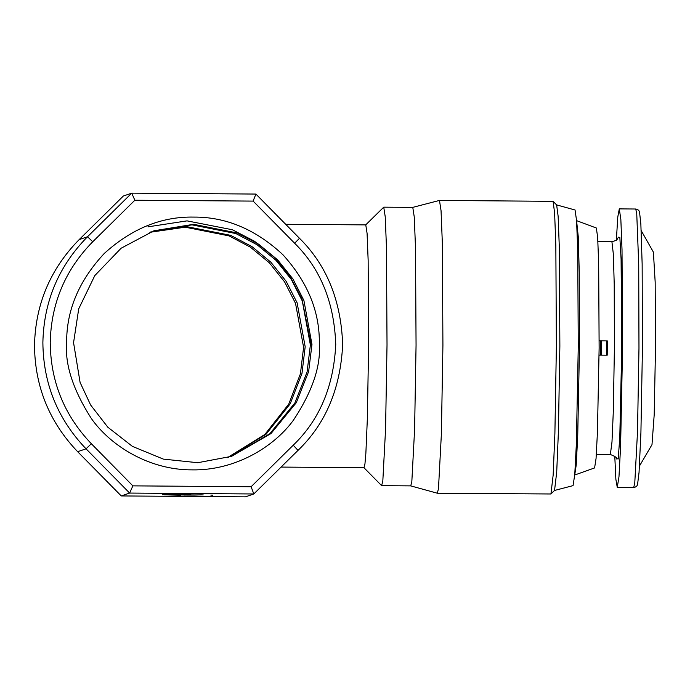 <?xml version="1.0" encoding="UTF-8"?>
<svg xmlns="http://www.w3.org/2000/svg" width="690" height="690" viewBox="0 0 690 690"><rect width="100%" height="100%" fill="white"/><g stroke="black" fill="none" stroke-linecap="round" stroke-linejoin="round"><path stroke-width="1.03" d="M66.645 342.559C64.808 364.518 73.054 389.859 91.391 418.58C110.59 445.861 149.213 470.062 192.105 469.873C234.988 470.692 273.956 447.06 293.526 420.055C312.26 391.601 320.859 366.39 319.323 344.405C319.979 312.156 307.852 282.27 282.943 254.765C255.809 229.451 226.113 216.893 193.864 217.091C161.624 216.427 131.764 228.545 104.276 253.463C78.979 280.597 66.438 310.302 66.645 342.559M311.966 344.431L308.628 371.625L296.303 402.693L271.006 433.553L231.555 456.34L197.763 462.714L163.332 459.109L132.394 446.37L107.838 427.214L90.614 404.987L80.1 382.458L73.563 342.689L78.72 308.827L94.789 275.603L121.121 248.228L153.982 230.779L193.597 224.31L237.42 233.004L258.69 244.226L277.639 259.854L292.991 279.036L303.902 300.478L311.966 344.431M253.109 201.101L294.63 243.234C320.565 268.859 334.271 302.617 335.745 344.526C333.684 386.409 319.513 419.969 293.224 445.205L251.126 486.735L132.859 485.864L91.339 443.73C64.291 415.389 50.586 381.622 50.232 342.438C51.129 303.272 65.3 269.712 92.745 241.759L134.852 200.238L253.109 201.101L255.904 194.062L299.495 238.3L294.63 243.234M153.189 231.055L192.01 224.854L235.833 233.548L257.103 244.769L276.052 260.397L291.404 279.579L302.315 301.021L310.379 344.974L307.076 372.039L294.872 402.96L269.85 433.725L230.753 456.608M134.852 200.238L131.721 193.148L255.904 194.062M92.745 241.759L87.518 236.748L131.721 193.148L123.346 196.029L79.143 239.628C50.327 268.979 35.44 304.212 34.5 345.345C34.871 386.486 49.257 421.935 77.66 451.7L121.259 495.938L129.634 493.065L86.034 448.819C57.632 419.054 43.246 383.606 42.875 342.464C43.815 301.332 58.702 266.099 87.518 236.748L79.143 239.628M91.339 443.73L86.034 448.819L77.66 451.7M132.859 485.864L129.634 493.065L253.808 493.971L245.433 496.852L121.259 495.938M251.126 486.735L253.808 493.971L298.02 450.372L293.224 445.205M299.495 238.3C326.724 265.202 341.11 300.65 342.663 344.655C340.498 388.634 325.62 423.867 298.02 450.372M173.13 494.825L190.932 494.842L164.229 494.808L180.426 495.248L171.896 494.635M162.426 494.721L164.263 494.652M201.989 494.859L184.135 495.066L203.205 494.894M212.641 495.187L210.838 495.101M187.223 495.066C200.454 495.084 200.661 495.015 187.844 494.851L177.434 494.885L187.223 495.066C200.454 495.084 200.661 495.015 187.844 494.851L177.434 494.885L187.223 495.066M285.703 224.302L365.769 224.888L367.08 233.349L368.141 260.078L368.624 345L367.356 418.52L365.873 453.235L364.95 463.913L363.992 467.691L281.072 467.078M147.945 226.846L187.025 220.869L232.427 229.77L254.515 241.259L274.275 257.284L290.387 277.001L301.996 299.115L311.061 344.741M150.61 232.004L186.809 226.648L230.632 235.342L251.902 246.563L270.851 262.191L286.203 281.365L297.114 302.807L305.178 346.768L301.978 373.402L290.188 403.831L266.029 434.277L228.14 457.453M365.657 224.949L383.744 207.164L385.244 216.867L386.469 247.529L387.021 344.94L385.563 429.266L382.803 481.344L381.579 485.605L363.88 467.63M149.825 232.297L185.222 227.191L229.046 235.885L250.315 247.106L269.264 262.735L284.616 281.917L295.527 303.359L303.591 347.312L300.417 373.825L288.756 404.099L264.865 434.441L227.338 457.703M383.744 207.164L412.775 207.38L414.276 217.083L415.501 247.745L416.061 345.155L414.604 429.482L411.835 481.551L410.748 485.881L381.708 485.674M412.741 207.38L439.47 200.428L441.048 210.631L442.333 242.871L442.92 345.267L441.384 433.924L438.478 488.667L437.331 493.221L410.705 485.881M439.47 200.428L553.078 201.333L554.613 212.891L555.838 245.554L556.382 346.104L554.898 433.294L553.156 475.082L550.939 493.98L437.331 493.221M553.078 201.333L556.64 204.947L558.132 216.22L559.34 248.089L559.866 346.164L558.417 431.224L556.718 471.986L554.553 490.409L550.939 493.98M556.537 204.887L575.055 209.993L576.581 220.679L577.728 250.254L578.272 346.354L576.34 444.36L574.753 474.686L573.045 485.631L554.45 490.478M576.581 220.662L578.263 236.782L579.255 272.645L579.462 347.838L577.711 436.33L576.219 465L574.727 474.987M576.521 220.619L596.35 228.011L597.678 237.532L598.67 263.632L599.127 347.984L597.437 432.337L596.065 458.427L594.599 467.932L574.658 475.031M606.614 355.186L606.717 340.903L599.17 340.851L607.312 340.903L607.209 355.186L599.067 355.126M601.378 340.886L601.275 355.169M600.783 340.877L600.68 355.16M618.275 237.653L619.836 237.291L621.086 259.086L621.768 348.148L619.793 437.219L618.214 458.997L616.662 458.617M641.2 230.598L653.395 252.126L655.172 282.081L655.5 348.398L654.198 414.724L651.99 444.662L639.483 466M614.773 456.099L615.877 479.334L617.257 487.39L618.973 476.799L620.586 446.62L622.561 348.157L622.018 249.685L620.853 219.498L619.292 208.889L617.792 216.927L616.351 240.137M597.911 241.578L611.909 241.681L613.358 254.213L614.221 284.254L614.411 348.096L613.289 411.939L611.987 441.98L610.357 454.486L596.358 454.391M619.292 208.889L635.706 209.01L636.732 213.296L638.724 264.727L638.975 348.278L637.508 431.828L634.757 483.233L633.67 487.511L617.257 487.39M616.826 459.083L616.826 459.091C617.671 458.082 615.514 456.547 610.357 454.486M611.909 241.681C615.73 240.663 617.438 239.947 617.033 239.516L618.447 237.17M635.706 209.01C638.086 209.432 639.38 210.605 639.596 212.529L640.863 224.207L642.149 264.029L642.433 348.303L640.915 432.587L639.052 472.383L637.612 484.044C637.37 485.967 636.051 487.123 633.67 487.511"/></g></svg>
